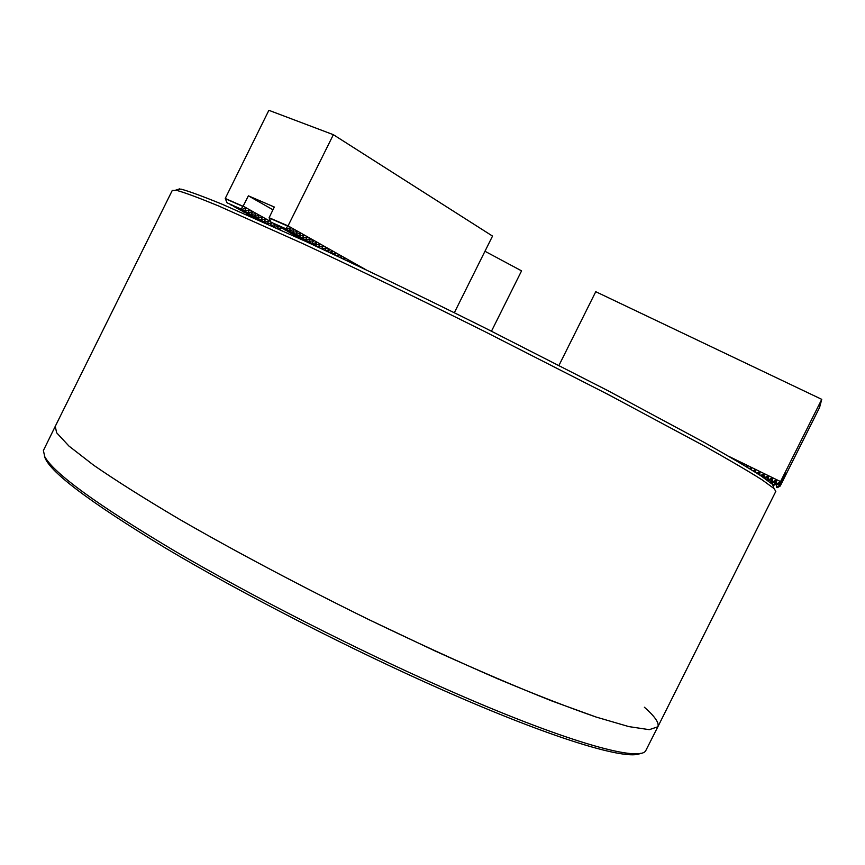 <?xml version="1.0" encoding="UTF-8"?>
<svg xmlns="http://www.w3.org/2000/svg" width="865" height="865" viewBox="0 0 865 865"><rect width="100%" height="100%" fill="white"/><g stroke="black" fill="none" stroke-linecap="round" stroke-linejoin="round"><path stroke-width="1.3" d="M657.854 726.773L775.829 491.352L774.013 488.53L762.335 480.01C749.22 471.685 730.309 460.591 705.613 446.718L607.944 394.386L484.173 331.273C419.147 298.912 356.11 268.453 302.934 243.66L218.456 205.892C198.82 197.815 184.948 192.657 176.828 190.43L172.276 190.43L55.263 426.337L56.625 432.76L68.973 446.081L93.701 465.251C116.267 480.81 144.758 498.759 179.152 519.119C234.339 550.929 300.685 586.113 368.987 619.675L435.679 651.259C478.54 670.645 517.357 687.253 552.119 701.072L596.288 717.107L628.844 726.6L649.291 729.671L657.854 726.773L649.291 729.671L628.844 726.6L596.288 717.107C568.748 707.57 535.911 694.822 497.797 678.841C457.239 661.195 414.303 641.473 368.987 619.675C300.685 586.113 234.339 550.929 179.152 519.119C144.758 498.759 116.267 480.81 93.701 465.251L68.973 446.081L56.625 432.76L55.263 426.337L43.38 450.546L44.764 456.677C53.965 473.447 97.421 504.965 175.098 551.243C251.726 596.158 355.429 649.031 444.037 688.205C563.083 740.97 638.857 762.314 645.668 750.831L657.854 726.773C659.4 722.999 654.913 716.48 644.371 707.224M773.764 487.795L772.618 484.465L761.005 475.901C747.987 467.576 729.238 456.515 704.77 442.718L608.084 390.764L485.611 328.268C421.277 296.241 358.878 266.128 306.188 241.627L222.381 204.324C202.864 196.355 189.046 191.273 180.926 189.089L176.363 189.943M640.543 753.318C627.471 760.984 553.135 738.915 442.134 689.783C350.422 649.291 242.751 594.06 165.907 548.324C88.284 501.257 47.802 470.528 44.472 456.125M491.471 331.198L521.573 270.853L484.962 251.261M772.964 485.492L776.37 484.346L776.575 487.255L777.354 487.633L780.198 486.065L819.544 407.577L821.75 399.349L595.758 291.7L558.985 365.365M768.293 479.167L769.169 480.616L772.294 479.253L772.499 482.248L773.299 482.638L776.424 481.264L776.64 484.27L777.43 484.66L780.381 483.038L780.468 481.729L777.462 483.643L776.662 483.254L776.446 479.945L773.278 481.6L772.477 481.21L772.261 477.902L769.104 479.556L768.293 479.167L768.077 475.858L764.93 477.523L764.119 477.134L763.892 473.825L760.757 475.49L759.957 475.09L759.719 471.782L756.897 473.231M780.381 483.038L785.193 473.458L784.988 475.436L784.35 475.123M780.198 486.065L784.988 475.436M780.468 481.729L821.75 399.349M770.78 482.865L772.38 482.4L772.521 484.378M767.59 480.432L767.839 478.94L766.671 479.772M780.338 484.703L778.695 483.892M776.532 482.843L774.553 481.881M772.402 480.832L770.423 479.859M768.271 478.81L766.293 477.848M764.098 476.777L762.173 475.837M759.924 474.734L758.054 473.825M777.354 487.633L777.376 486.681L780.273 484.843M780.533 481.589L728.936 456.417M776.37 484.346L776.575 487.255M772.38 482.4L772.553 484.335L773.332 484.714L775.927 482.886L775.916 484.13M769.991 482.248L771.883 480.918L771.926 482.173M768.38 480.237L768.434 481.048M763.222 477.383L763.806 476.972L763.903 477.837M777.43 484.66L777.462 483.643M764.952 478.561L767.698 477.004L767.59 475.631M761.514 476.237L763.579 474.993L763.417 473.588M757.935 473.901L759.459 472.982L759.243 471.555M754.312 471.598L755.35 470.982L755.069 469.522L753.166 470.884M750.647 469.317L750.907 467.478L749.414 468.56M746.96 467.068L746.733 465.457L745.63 466.257M777.376 486.681L776.597 486.303M734.763 459.802L734.158 459.456M738.948 462.267L737.996 461.705M743.143 464.764L743.057 463.651L741.824 463.975M746.733 465.457L747.338 467.295M750.907 467.478L751.534 469.868M755.069 469.522L755.751 472.506M776.64 484.27L776.662 483.254M773.299 482.638L773.278 481.6M772.477 481.21L772.499 482.248M769.169 480.616L769.104 479.556M765.038 478.605L764.93 477.523M764.119 477.134L764.227 478.064M366.09 269.826L288.056 225.873L333.36 134.691L492.531 236.08L454.33 312.73M241.119 209.016L243.065 206.292L225.235 198.463L227.052 202.81L241.757 209.373L227.052 202.81M243.065 206.292L248.385 195.825L272.94 209.773M288.056 225.873L269.112 217.731L274.302 207.016L248.385 195.825M225.235 198.463L268.874 110.309L333.36 134.691M321.391 248.698L323.402 245.995L318.179 246.893L320.234 244.211L314.99 245.109L317.055 242.416L312.416 243.671L311.8 243.325L313.854 240.621L308.589 241.519L310.643 238.816L305.377 239.713L307.421 236.999L302.144 237.907L304.188 235.172L298.901 236.08L300.944 233.345L295.635 234.253L297.679 231.506L292.37 232.426L294.403 229.668L289.083 230.577L291.116 227.809L285.785 228.728L287.872 225.97M324.678 250.234L326.559 247.779L322.018 248.99M327.997 251.791L329.706 249.553L325.564 250.655M331.317 253.348L332.841 251.315L329.089 252.31M334.604 254.894L335.966 253.067L332.603 253.953M337.891 256.44L339.069 254.818L336.096 255.597M341.156 257.986L342.172 256.57L339.567 257.229M344.411 259.522L345.254 258.3L343.016 258.862M347.654 261.057L348.325 260.03L346.454 260.495M350.887 262.592L351.385 261.76L349.882 262.117M354.099 264.117L354.434 263.468L353.288 263.728M357.299 265.642L356.672 265.339M270.745 221.591L243.238 206.194M285.785 228.728L270.983 222.197L269.112 217.731M270.983 222.197L286.423 229.084M289.083 230.577L274.129 223.667M274.281 224.046L289.71 230.933M292.37 232.426L277.416 225.506M277.568 225.884L292.997 232.772M295.635 234.253L280.693 227.344M279.936 229.593L280.865 227.733L296.262 234.61M298.901 236.08L283.958 229.171M284.109 229.549L299.517 236.437M302.144 237.907L287.202 230.987M287.353 231.366L302.761 238.253M305.377 239.713L290.435 232.804M290.586 233.172L305.994 240.07M308.589 241.519L293.668 234.61M293.808 234.977L309.216 241.865M311.8 243.325L296.868 236.404M297.019 236.772L312.416 243.671M314.99 245.109L300.068 238.199M300.22 238.567L315.606 245.455M318.179 246.893L303.702 240.481M307.389 242.189L318.785 247.239M271.956 222.705L267.804 223.894L267.188 223.559L269.101 220.878L264.593 222.11L263.966 221.764L265.879 219.083L260.743 219.959L262.657 217.277L257.5 218.153L259.413 215.461L254.256 216.347L256.159 213.633L250.991 214.52L252.894 211.806L247.714 212.693L249.607 209.968L244.417 210.865L246.32 208.13L241.757 209.373M271.945 222.716L270.431 225.289M275.135 224.5L271.188 225.635M273.816 226.814L275.557 224.684M278.292 226.284L274.832 227.279M277.2 228.349L278.735 226.479M280.574 228.306L278.454 228.911M267.804 223.894L252.98 216.964M264.593 222.11L249.769 215.18M261.36 220.315L246.536 213.374M258.127 218.51L243.292 211.568M254.883 216.693L240.048 209.763M251.618 214.877L236.772 207.935M248.342 213.049L233.496 206.119M245.054 211.211L230.209 204.281M244.417 210.865L230.35 204.648M247.714 212.693L233.647 206.486M250.991 214.52L236.924 208.314M254.256 216.347L240.189 210.13M257.5 218.153L243.443 211.936M260.743 219.959L246.676 213.742M263.966 221.764L249.909 215.536M267.188 223.559L253.121 217.331M780.079 483.048L780.154 481.751M779.906 486.076L779.981 484.865M776.424 481.264L776.446 479.945M775.97 479.707L775.948 481.037M772.294 479.253L772.261 477.902M771.775 477.664L771.818 479.015M742.581 463.424L742.938 464.635M738.418 461.391L738.645 462.094M243.087 206.508L225.451 198.755M287.883 226.187L269.329 218.034M179.715 188.851L175.627 190.181M772.618 484.465L774.013 488.53"/></g></svg>
